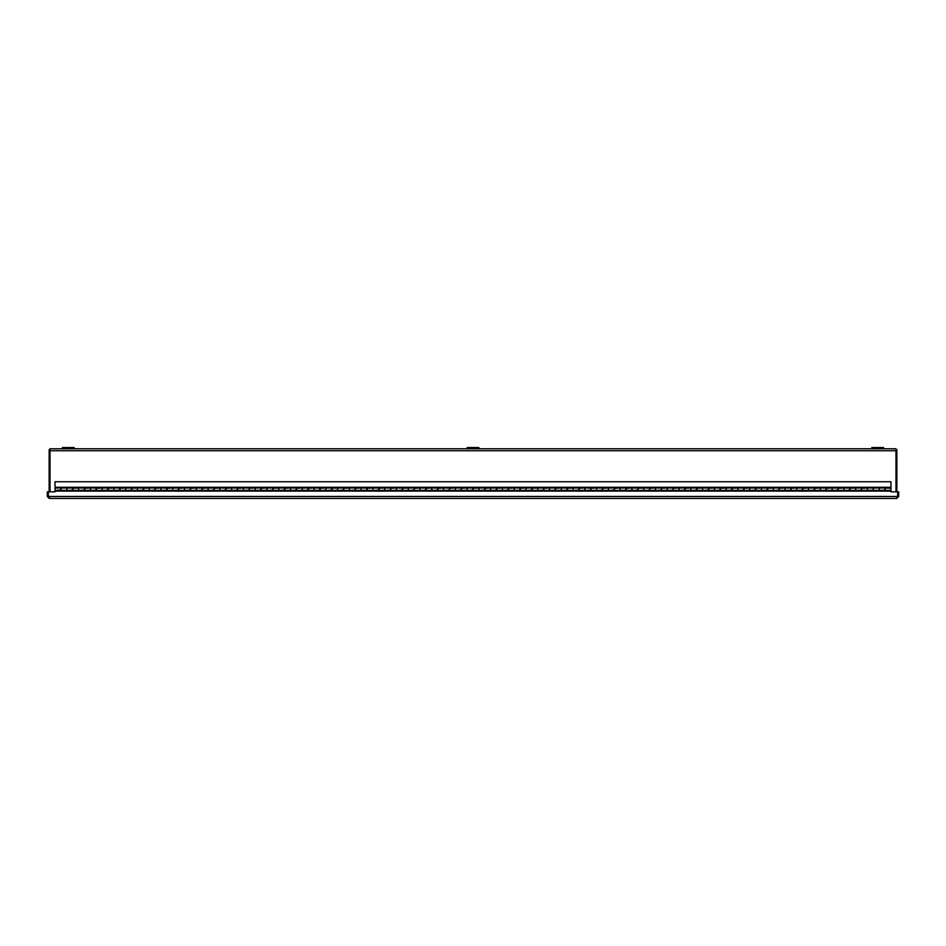 <?xml version="1.0" encoding="UTF-8"?>
<svg xmlns="http://www.w3.org/2000/svg" width="946" height="946" viewBox="0 0 946 946"><rect width="100%" height="100%" fill="white"/><g stroke="black" fill="none" stroke-linecap="round" stroke-linejoin="round"><path stroke-width="1.42" d="M50.008 491.814L50.008 448.782L62.389 448.782L50.008 448.782M895.992 448.782L883.611 448.782L895.992 448.782L895.992 491.814M871.845 448.782L478.889 448.782L871.845 448.782L871.845 447.553L871.845 448.782L883.611 448.782L883.611 447.553L871.845 447.553M467.111 448.782L74.155 448.782L467.111 448.782L467.111 447.553L478.889 447.553L478.889 448.782L467.111 448.782M50.008 449.657L49.145 449.657L49.145 491.814M896.855 491.814L896.855 449.657L895.992 449.657M49.275 497.572L48.175 496.473L48.175 491.814L47.3 491.814L47.3 496.473L49.275 498.447L48.329 496.473L48.329 491.814L55.022 491.814L55.022 491.08L890.978 491.08L884.995 490.82L884.995 487.994L879.283 487.994L879.283 490.123M890.978 491.08L890.978 491.814L897.671 491.814L897.671 496.473L896.725 498.447L898.7 496.473L898.7 491.814L897.825 491.814L897.825 496.473L896.725 497.572M48.175 496.473L47.3 496.473M898.7 496.473L897.825 496.473M49.275 498.447L896.725 498.447M61.088 488.254L61.088 487.521L55.022 487.521L55.022 481.75L890.978 481.75L890.978 490.347L885.267 490.347L885.267 487.994L890.978 488.254M55.022 487.285L890.978 487.285M885.267 488.254L885.267 487.521L879.201 487.521L879.201 490.347L873.489 490.347L873.489 487.994L879.201 487.994M66.799 487.994L61.088 487.994L61.088 490.347L66.799 490.347L66.799 487.521L72.866 487.521L72.866 490.347L78.577 490.347L78.577 487.521L84.643 487.521L84.643 490.347L90.343 490.347L90.343 487.521L96.409 487.521L96.409 490.347L102.121 490.347L102.121 487.521L108.187 487.521L108.187 490.347L113.898 490.347L113.898 487.521L119.965 487.521L119.965 490.347L125.664 490.347L125.664 487.521L131.731 487.521L131.731 490.347L137.442 490.347L137.442 487.521L143.508 487.521L143.508 490.347L149.22 490.347L149.22 487.521L155.286 487.521L155.286 490.347L160.997 490.347L160.997 487.521L167.052 487.521L167.052 490.347L172.763 490.347L172.763 487.521L178.829 487.521L178.829 490.347L184.541 490.347L184.541 487.521L190.607 487.521L190.607 490.347L196.319 490.347L196.319 487.521L202.373 487.521L202.373 490.347L208.085 490.347L208.085 487.521L214.151 487.521L214.151 490.347L219.862 490.347L219.862 487.521L225.928 487.521L225.928 490.347L231.64 490.347L231.64 487.521L237.694 487.521L237.694 490.347L243.406 490.347L243.406 487.521L249.472 487.521L249.472 490.347L255.184 490.347L255.184 487.521L261.25 487.521L261.25 490.347L266.961 490.347L266.961 487.521L273.016 487.521L273.016 490.347L278.727 490.347L278.727 487.521L284.793 487.521L284.793 490.347L290.505 490.347L290.505 487.521L296.571 487.521L296.571 490.347L302.282 490.347L302.282 487.521L308.337 487.521L308.337 490.347L314.048 490.347L314.048 487.521L320.115 487.521L320.115 490.347L325.826 490.347L325.826 487.521L331.892 487.521L331.892 490.347L337.604 490.347L337.604 487.521L343.658 487.521L343.658 490.347L349.37 490.347L349.37 487.521L355.436 487.521L355.436 490.347L361.147 490.347L361.147 487.521L367.214 487.521L367.214 490.347L372.925 490.347L372.925 487.521L378.991 487.521L378.991 490.347L384.691 490.347L384.691 487.521L390.757 487.521L390.757 490.347L396.469 490.347L396.469 487.521L402.535 487.521L402.535 490.347L408.246 490.347L408.246 487.521L414.313 487.521L414.313 490.347L420.012 490.347L420.012 487.521L426.078 487.521L426.078 490.347L431.79 490.347L431.79 487.521L437.856 487.521L437.856 490.347L443.568 490.347L443.568 487.521L449.634 487.521L449.634 490.347L455.333 490.347L455.333 487.521L461.4 487.521L461.4 490.347L467.111 490.347L467.111 487.521L473.177 487.521L473.177 490.347L478.889 490.347L478.889 487.521L484.955 487.521L484.955 490.347L490.667 490.347L490.667 487.521L496.721 487.521L496.721 490.347L502.432 490.347L502.432 487.521L508.499 487.521L508.499 490.347L514.21 490.347L514.21 487.521L520.276 487.521L520.276 490.347L525.988 490.347L525.988 487.521L532.042 487.521L532.042 490.347L537.754 490.347L537.754 487.521L543.82 487.521L543.82 490.347L549.531 490.347L549.531 487.521L555.598 487.521L555.598 490.347L561.309 490.347L561.309 487.521L567.364 487.521L567.364 490.347L573.075 490.347L573.075 487.521L579.141 487.521L579.141 490.347L584.853 490.347L584.853 487.521L590.919 487.521L590.919 490.347L596.63 490.347L596.63 487.521L602.685 487.521L602.685 490.347L608.396 490.347L608.396 487.521L614.462 487.521L614.462 490.347L620.174 490.347L620.174 487.521L626.24 487.521L626.24 490.347L631.952 490.347L631.952 487.521L638.006 487.521L638.006 490.347L643.718 490.347L643.718 487.521L649.784 487.521L649.784 490.347L655.495 490.347L655.495 487.521L661.561 487.521L661.561 490.347L667.273 490.347L667.273 487.521L673.327 487.521L673.327 490.347L679.039 490.347L679.039 487.521L685.105 487.521L685.105 490.347L690.817 490.347L690.817 487.521L696.883 487.521L696.883 490.347L702.594 490.347L702.594 487.521L708.66 487.521L708.66 490.347L714.36 490.347L714.36 487.521L720.426 487.521L720.426 490.347L726.138 490.347L726.138 487.521L732.204 487.521L732.204 490.347L737.915 490.347L737.915 487.521L743.982 487.521L743.982 490.347L749.681 490.347L749.681 487.521L755.748 487.521L755.748 490.347L761.459 490.347L761.459 487.521L767.525 487.521L767.525 490.347L773.237 490.347L773.237 487.521L779.303 487.521L779.303 490.347L785.003 490.347L785.003 487.521L791.069 487.521L791.069 490.347L796.78 490.347L796.78 487.521L802.847 487.521L802.847 490.347L808.558 490.347L808.558 487.521L814.624 487.521L814.624 490.347L820.336 490.347L820.336 487.521L826.39 487.521L826.39 490.347L832.102 490.347L832.102 487.521L838.168 487.521L838.168 490.347L843.879 490.347L843.879 487.521L849.946 487.521L849.946 490.347L855.657 490.347L855.657 487.521L861.711 487.521L861.711 490.347L867.423 490.347L867.423 487.521L873.489 487.521L873.489 488.254M72.866 488.254L78.577 487.994M84.643 488.254L90.343 487.994M96.409 488.254L102.121 487.994M108.187 488.254L113.898 487.994M119.965 488.254L125.664 487.994M131.731 488.254L137.442 487.994M143.508 488.254L149.22 487.994M155.286 488.254L160.997 487.994M167.052 488.254L172.763 487.994M178.829 488.254L184.541 487.994M190.607 488.254L196.319 487.994M202.373 488.254L208.085 487.994M214.151 488.254L219.862 487.994M225.928 488.254L231.64 487.994M237.694 488.254L243.406 487.994M249.472 488.254L255.184 487.994M261.25 488.254L266.961 487.994M273.016 488.254L278.727 487.994M284.793 488.254L290.505 487.994M296.571 488.254L302.282 487.994M308.337 488.254L314.048 487.994M320.115 488.254L325.826 487.994M331.892 488.254L337.604 487.994M343.658 488.254L349.37 487.994M355.436 488.254L361.147 487.994M367.214 488.254L372.925 487.994M378.991 488.254L384.691 487.994M390.757 488.254L396.469 487.994M402.535 488.254L408.246 487.994M414.313 488.254L420.012 487.994M426.078 488.254L431.79 487.994M437.856 488.254L443.568 487.994M449.634 488.254L455.333 487.994M461.4 488.254L467.111 487.994M473.177 488.254L478.889 487.994M484.955 488.254L490.667 487.994M496.721 488.254L502.432 487.994M508.499 488.254L514.21 487.994M520.276 488.254L525.988 487.994M532.042 488.254L537.754 487.994M543.82 488.254L549.531 487.994M555.598 488.254L561.309 487.994M567.364 488.254L573.075 487.994M579.141 488.254L584.853 487.994M590.919 488.254L596.63 487.994M602.685 488.254L608.396 487.994M614.462 488.254L620.174 487.994M626.24 488.254L631.952 487.994M638.006 488.254L643.718 487.994M649.784 488.254L655.495 487.994M661.561 488.254L667.273 487.994M673.327 488.254L679.039 487.994M685.105 488.254L690.817 487.994M696.883 488.254L702.594 487.994M708.66 488.254L714.36 487.994M720.426 488.254L726.138 487.994M732.204 488.254L737.915 487.994M743.982 488.254L749.681 487.994M755.748 488.254L761.459 487.994M767.525 488.254L773.237 487.994M779.303 488.254L785.003 487.994M791.069 488.254L796.78 487.994M802.847 488.254L808.558 487.994M814.624 488.254L820.336 487.994M826.39 488.254L832.102 487.994M838.168 488.254L843.879 487.994M849.946 488.254L855.657 487.994M861.711 488.254L867.423 487.994M884.995 490.123L873.229 490.82L873.229 487.994L867.517 487.994L867.517 490.123M873.229 490.123L861.451 490.82L861.451 487.994L855.74 487.994L855.74 490.123M861.451 490.123L849.674 490.82L849.674 487.994L843.962 487.994L843.962 490.123M849.674 490.123L837.908 490.82L837.908 487.994L832.196 487.994L832.196 490.123M837.908 490.123L826.13 490.82L826.13 487.994L820.418 487.994L820.418 490.123M826.13 490.123L814.352 490.82L814.352 487.994L808.641 487.994L808.641 490.123M814.352 490.123L802.586 490.82L802.586 487.994L796.875 487.994L796.875 490.123M802.586 490.123L790.809 490.82L790.809 487.994L785.097 487.994L785.097 490.123M790.809 490.123L779.031 490.82L779.031 487.994L773.32 487.994L773.32 490.123M779.031 490.123L767.253 490.82L767.253 487.994L761.554 487.994L761.554 490.123M767.253 490.123L755.487 490.82L755.487 487.994L749.776 487.994L749.776 490.123M755.487 490.123L743.71 490.82L743.71 487.994L737.998 487.994L737.998 490.123M743.71 490.123L731.932 490.82L731.932 487.994L726.232 487.994L726.232 490.123M731.932 490.123L720.166 490.82L720.166 487.994L714.455 487.994L714.455 490.123M720.166 490.123L708.388 490.82L708.388 487.994L702.677 487.994L702.677 490.123M708.388 490.123L696.611 490.82L696.611 487.994L690.911 487.994L690.911 490.123M696.611 490.123L684.845 490.82L684.845 487.994L679.133 487.994L679.133 490.123M684.845 490.123L673.067 490.82L673.067 487.994L667.356 487.994L667.356 490.123M673.067 490.123L661.289 490.82L661.289 487.994L655.578 487.994L655.578 490.123M661.289 490.123L649.524 490.82L649.524 487.994L643.812 487.994L643.812 490.123M649.524 490.123L637.746 490.82L637.746 487.994L632.034 487.994L632.034 490.123M637.746 490.123L625.968 490.82L625.968 487.994L620.257 487.994L620.257 490.123M625.968 490.123L614.202 490.82L614.202 487.994L608.491 487.994L608.491 490.123M614.202 490.123L602.425 490.82L602.425 487.994L596.713 487.994L596.713 490.123M602.425 490.123L590.647 490.82L590.647 487.994L584.935 487.994L584.935 490.123M590.647 490.123L578.881 490.82L578.881 487.994L573.17 487.994L573.17 490.123M578.881 490.123L567.103 490.82L567.103 487.994L561.392 487.994L561.392 490.123M567.103 490.123L555.326 490.82L555.326 487.994L549.614 487.994L549.614 490.123M555.326 490.123L543.56 490.82L543.56 487.994L537.848 487.994L537.848 490.123M543.56 490.123L531.782 490.82L531.782 487.994L526.071 487.994L526.071 490.123M531.782 490.123L520.004 490.82L520.004 487.994L514.293 487.994L514.293 490.123M520.004 490.123L508.239 490.82L508.239 487.994L502.527 487.994L502.527 490.123M508.239 490.123L496.461 490.82L496.461 487.994L490.749 487.994L490.749 490.123M496.461 490.123L484.683 490.82L484.683 487.994L478.972 487.994L478.972 490.123M484.683 490.123L472.917 490.82L472.917 487.994L467.206 487.994L467.206 490.123M472.917 490.123L461.14 490.82L461.14 487.994L455.428 487.994L455.428 490.123M461.14 490.123L449.362 490.82L449.362 487.994L443.65 487.994L443.65 490.123M449.362 490.123L437.584 490.82L437.584 487.994L431.884 487.994L431.884 490.123M437.584 490.123L425.818 490.82L425.818 487.994L420.107 487.994L420.107 490.123M425.818 490.123L414.041 490.82L414.041 487.994L408.329 487.994L408.329 490.123M414.041 490.123L402.263 490.82L402.263 487.994L396.563 487.994L396.563 490.123M402.263 490.123L390.497 490.82L390.497 487.994L384.786 487.994L384.786 490.123M390.497 490.123L378.719 490.82L378.719 487.994L373.008 487.994L373.008 490.123M378.719 490.123L366.942 490.82L366.942 487.994L361.242 487.994L361.242 490.123M366.942 490.123L355.176 490.82L355.176 487.994L349.464 487.994L349.464 490.123M355.176 490.123L343.398 490.82L343.398 487.994L337.687 487.994L337.687 490.123M343.398 490.123L331.62 490.82L331.62 487.994L325.909 487.994L325.909 490.123M331.62 490.123L319.854 490.82L319.854 487.994L314.143 487.994L314.143 490.123M319.854 490.123L308.077 490.82L308.077 487.994L302.365 487.994L302.365 490.123M308.077 490.123L296.299 490.82L296.299 487.994L290.588 487.994L290.588 490.123M296.299 490.123L284.533 490.82L284.533 487.994L278.822 487.994L278.822 490.123M284.533 490.123L272.755 490.82L272.755 487.994L267.044 487.994L267.044 490.123M272.755 490.123L260.978 490.82L260.978 487.994L255.266 487.994L255.266 490.123M260.978 490.123L249.212 490.82L249.212 487.994L243.5 487.994L243.5 490.123M249.212 490.123L237.434 490.82L237.434 487.994L231.723 487.994L231.723 490.123M237.434 490.123L225.656 490.82L225.656 487.994L219.945 487.994L219.945 490.123M225.656 490.123L213.891 490.82L213.891 487.994L208.179 487.994L208.179 490.123M213.891 490.123L202.113 490.82L202.113 487.994L196.401 487.994L196.401 490.123M202.113 490.123L190.335 490.82L190.335 487.994L184.624 487.994L184.624 490.123M190.335 490.123L178.569 490.82L178.569 487.994L172.858 487.994L172.858 490.123M178.569 490.123L166.792 490.82L166.792 487.994L161.08 487.994L161.08 490.123M166.792 490.123L155.014 490.82L155.014 487.994L149.302 487.994L149.302 490.123M155.014 490.123L143.248 490.82L143.248 487.994L137.537 487.994L137.537 490.123M143.248 490.123L131.47 490.82L131.47 487.994L125.759 487.994L125.759 490.123M131.47 490.123L119.693 490.82L119.693 487.994L113.981 487.994L113.981 490.123M119.693 490.123L107.915 490.82L107.915 487.994L102.215 487.994L102.215 490.123M107.915 490.123L96.149 490.82L96.149 487.994L90.438 487.994L90.438 490.123M96.149 490.123L84.371 490.82L84.371 487.994L78.66 487.994L78.66 490.123M84.371 490.123L72.594 490.82L72.594 487.994L66.894 487.994L66.894 490.123M72.594 490.123L60.828 490.82L60.828 487.994L55.022 487.994L55.022 490.123M60.828 490.123L55.022 490.347L55.022 491.08M74.155 448.782L74.155 447.553L74.155 448.782L62.389 448.782L62.389 447.553L62.389 448.782M74.155 447.553L62.389 447.553M50.008 450.757L895.992 450.757M897.671 496.473L48.329 496.473"/></g></svg>
